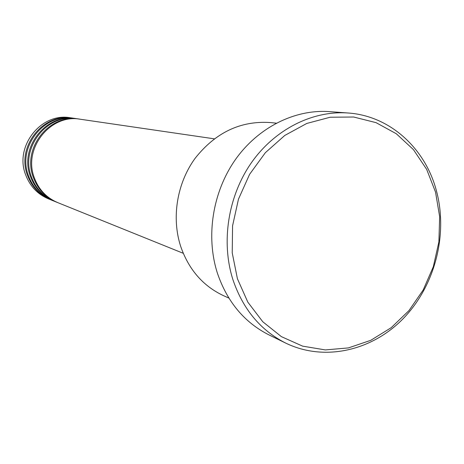 <?xml version="1.0" encoding="UTF-8"?>
<svg xmlns="http://www.w3.org/2000/svg" width="464" height="464" viewBox="0 0 464 464"><rect width="100%" height="100%" fill="white"/><g stroke="black" fill="none" stroke-linecap="round" stroke-linejoin="round"><path stroke-width="0.7" d="M214.258 138.823L80.365 119.248C50.593 113.535 22.765 148.405 34.301 177.712C38.721 189.556 46.545 197.861 57.78 202.635L183.257 253.298M79.796 119.167L79.234 119.08C49.544 113.384 21.802 148.144 33.309 177.358C37.712 189.161 45.518 197.449 56.718 202.211L57.252 202.42M79.234 119.08L76.989 118.755C47.467 113.088 19.894 147.627 31.337 176.662C35.716 188.39 43.477 196.626 54.619 201.359L56.718 202.211M76.432 118.674L75.881 118.593C46.441 112.943 18.949 147.372 30.357 176.314C34.73 188.007 42.468 196.22 53.58 200.941L54.102 201.15M75.881 118.593L73.683 118.268C44.399 112.659 17.069 146.862 28.426 175.63C32.77 187.253 40.467 195.414 51.521 200.112L53.58 200.941M73.138 118.192L72.593 118.111C43.39 112.514 16.141 146.612 27.469 175.288C31.801 186.876 39.481 195.013 50.501 199.694L51.011 199.897M276.266 123.163L270.164 122.542C240.532 120.623 215.516 132.547 195.124 158.299C176.952 183.239 171.344 217.691 180.682 246.384C188.72 269.514 202.93 285.911 223.312 295.568L228.885 298.108M435.534 192.096L426.677 169.389L413.412 149.599L396.291 133.736L376.055 122.653L353.649 117.009L330.159 117.235L306.779 123.447L284.768 135.453L265.344 152.702L249.603 174.319L238.467 199.155L232.568 225.835L232.226 252.874L237.429 278.777L247.822 302.139L262.763 321.743L281.381 336.638L302.621 346.144L325.357 349.92L348.429 347.907L370.724 340.338L391.204 327.683L408.952 310.607L423.197 289.965L433.324 266.707L438.892 241.895L439.652 216.647L435.534 192.096M232.876 279.525C220.887 241.773 228.085 196.063 251.476 162.609C274.961 129.207 312.655 110.397 348.029 112.996C389.783 115.78 425.117 148.074 436.363 190.565C448.236 234.227 435.075 285.47 403.628 318.176C372.186 350.825 324.406 361.908 285.714 343.099C260.53 330.362 242.916 309.175 232.876 279.525M348.029 112.996L329.457 111.627C294.918 109.092 258.181 127.322 235.341 159.691C212.587 192.119 205.633 236.425 217.372 273.076C227.192 301.867 244.4 322.474 268.992 334.909L285.714 343.099M72.593 118.111L70.435 117.792C41.389 112.23 14.303 146.114 25.566 174.615C29.882 186.134 37.514 194.219 48.476 198.882L50.501 199.694"/></g></svg>
